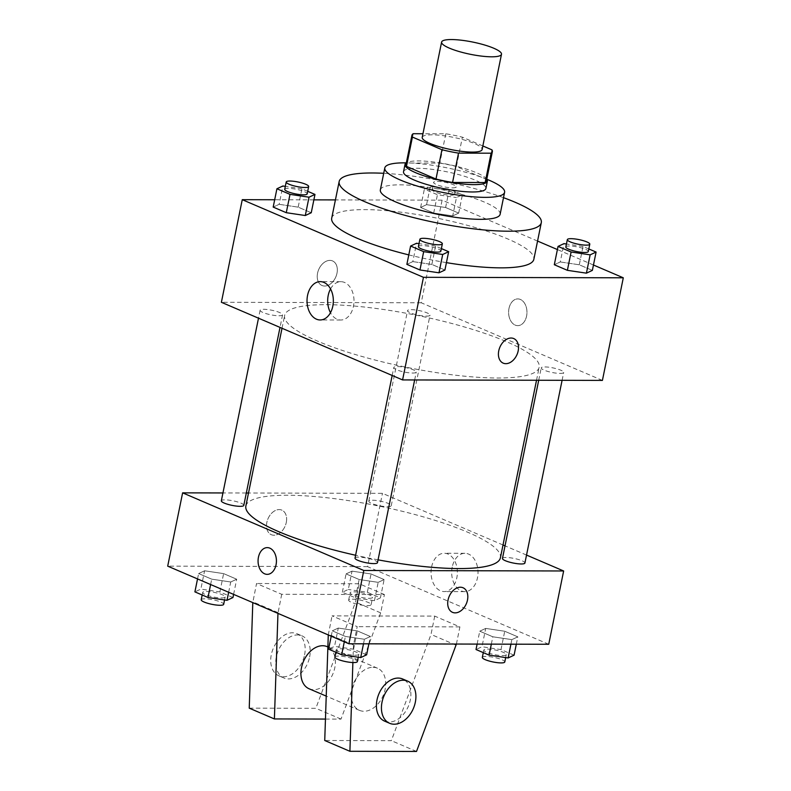 <?xml version="1.0" encoding="UTF-8"?>
<svg xmlns="http://www.w3.org/2000/svg" width="791" height="791" viewBox="0 0 791 791"><rect width="100%" height="100%" fill="white"/><g stroke="black" fill="none" stroke-linecap="round" stroke-linejoin="round"><path stroke-width="0.59" stroke-dasharray="3.96 2.97" d="M422.216 137.367A30.562 6.229 -168.5 0 1 432.034 134.836A30.562 6.229 -168.5 0 1 464.871 140.175A30.562 6.229 -168.5 0 1 482.115 149.548M482.846 145.959L462.379 137.189A41.043 8.365 -168.5 0 0 445.798 133.788L422.958 133.738M491.913 149.845L485.951 179.161L456.417 166.506L462.379 137.189M445.798 133.788L439.836 163.114L407.266 163.035L413.228 133.709M439.836 163.114A41.043 8.365 -168.5 0 1 456.417 166.506M485.951 179.161A41.043 8.365 -168.5 0 1 486.416 180.961M405.981 164.587A41.043 8.365 -168.5 0 1 407.266 163.035M486.781 179.152A42.022 8.572 11.5 0 0 476.726 172.853A42.022 8.572 11.5 0 0 436.424 162.382A42.022 8.572 11.5 0 0 406.347 162.788M403.529 171.726A42.022 8.572 -168.5 0 1 417.025 168.246A42.022 8.572 -168.5 0 1 475.243 180.18A42.022 8.572 -168.5 0 1 485.882 188.485M486.87 179.28A61.125 12.468 11.5 0 0 406.228 162.867M500.13 214.282A61.125 12.468 11.5 0 0 484.646 202.199A61.125 12.468 11.5 0 0 419.823 186.172A61.125 12.468 11.5 0 0 380.342 189.909M503.501 197.671A103.137 21.031 11.5 0 0 383.724 173.308M331.706 218.178A103.137 21.031 -168.5 0 1 364.829 209.625A103.137 21.031 -168.5 0 1 507.713 238.922A103.137 21.031 -168.5 0 1 533.846 259.3M446.431 262.642A103.137 21.031 -168.5 0 1 408.799 254.9M588.82 248.947L583.016 246.466L579.289 264.787L592.36 270.393L579.289 264.787L560.265 261.95L554.313 264.728L560.265 261.95L563.993 243.628M441.378 248.592L435.584 246.1L431.856 264.431L444.928 270.028L431.856 264.431L412.823 261.594L406.871 264.362L412.823 261.594L416.55 243.272M593.458 265.015L557.398 249.561M537.564 241.067L442.1 200.163L335.424 199.905M313.879 199.856L274.685 199.757M452.729 215.884L458.681 213.115L445.61 207.509L426.576 204.671L420.624 207.45L433.705 213.046L452.729 215.884L458.681 213.115L445.61 207.509L426.576 204.671L420.624 207.45L433.705 213.046L452.729 215.884L456.456 197.562L462.409 194.784L449.337 189.187L430.304 186.35L424.362 189.128L437.433 194.724L456.456 197.562M307.699 191.313L301.905 188.822L298.177 207.153L311.249 212.749L298.177 207.153L279.144 204.315L273.192 207.084L279.144 204.315L282.871 185.994M602.416 380.412L421.227 302.775L442.1 200.163M508.979 308.5A13.368 9.185 -89.9 0 0 517.749 325.645A13.368 9.185 -89.9 0 0 526.974 312.297A13.368 9.185 -89.9 0 0 517.818 298.909A13.368 9.185 -89.9 0 0 508.979 308.5A13.368 9.185 -89.9 0 0 517.749 325.645A13.368 9.185 -89.9 0 0 526.964 312.297A13.368 9.185 -89.9 0 0 517.818 298.909A13.368 9.185 -89.9 0 0 508.969 308.5M326.337 304.683A129.882 26.489 -168.5 0 1 465.919 327.405A129.882 26.489 -168.5 0 1 539.175 367.242A129.882 26.489 -168.5 0 1 406.623 367.301A129.882 26.489 -168.5 0 1 284.631 315.451A129.882 26.489 -168.5 0 1 326.337 304.683M421.227 302.775L221.391 302.291M397.478 366.569A11.46 2.333 -168.5 0 1 409.787 368.576A11.46 2.333 -168.5 0 1 416.254 372.096A11.46 2.333 -168.5 0 1 404.557 372.096A11.46 2.333 -168.5 0 1 393.799 367.528A11.46 2.333 -168.5 0 1 397.478 366.569M544.91 366.935A11.46 2.333 -168.5 0 1 557.23 368.942A11.46 2.333 -168.5 0 1 563.686 372.452A11.46 2.333 -168.5 0 1 551.999 372.462A11.46 2.333 -168.5 0 1 541.232 367.884A11.46 2.333 -168.5 0 1 544.91 366.935M411.231 309.657A11.46 2.333 -168.5 0 1 423.551 311.664A11.46 2.333 -168.5 0 1 430.007 315.174A11.46 2.333 -168.5 0 1 418.31 315.184A11.46 2.333 -168.5 0 1 407.553 310.606A11.46 2.333 -168.5 0 1 411.231 309.657M278.897 315.767A11.46 2.333 11.5 0 0 282.575 314.818A11.46 2.333 11.5 0 0 271.807 310.24A11.46 2.333 11.5 0 0 260.11 310.25A11.46 2.333 11.5 0 0 266.577 313.76A11.46 2.333 11.5 0 0 278.897 315.767M324.666 286.035A13.368 9.324 113.2 0 0 336.511 275.08A13.368 9.324 113.2 0 0 332.536 260.921A13.368 9.324 113.2 0 0 318.704 269.543A13.368 9.324 113.2 0 0 322.006 285.502A13.368 9.324 113.2 0 0 324.666 286.035A13.368 9.324 113.2 0 0 336.511 275.08A13.368 9.324 113.2 0 0 332.536 260.921A13.368 9.324 113.2 0 0 318.704 269.543A13.368 9.324 113.2 0 0 322.006 285.502A13.368 9.324 113.2 0 0 324.666 286.045M503.195 363.138L503.195 363.138A13.368 9.324 -66.8 0 1 499.22 348.979A13.368 9.324 -66.8 0 1 511.065 338.024A13.368 9.324 -66.8 0 1 513.725 338.558L513.725 338.558M330.539 288.933A19.162 13.17 90.1 0 1 340.881 281.685A19.162 13.17 90.1 0 1 354.002 300.877A19.162 13.17 90.1 0 1 340.792 320.009A19.162 13.17 90.1 0 1 330.48 312.712M245.863 506.022A129.882 26.489 -168.5 0 1 287.568 495.255A129.882 26.489 -168.5 0 1 427.15 517.967A129.882 26.489 -168.5 0 1 500.406 557.803M378.058 559.85A129.882 26.489 -168.5 0 1 355.604 555.252M243.806 505.38A11.46 2.333 11.5 0 0 233.038 500.802A11.46 2.333 11.5 0 0 221.342 500.812M502.463 558.446A11.46 2.333 -168.5 0 1 506.141 557.497A11.46 2.333 -168.5 0 1 518.451 559.504A11.46 2.333 -168.5 0 1 524.917 563.014M372.462 500.219A11.46 2.333 -168.5 0 1 384.772 502.226A11.46 2.333 -168.5 0 1 391.238 505.736A11.46 2.333 -168.5 0 1 379.542 505.746A11.46 2.333 -168.5 0 1 368.784 501.168A11.46 2.333 -168.5 0 1 372.462 500.219M355.021 558.09A11.46 2.333 -168.5 0 1 358.709 557.141A11.46 2.333 -168.5 0 1 371.019 559.138A11.46 2.333 -168.5 0 1 377.485 562.658M503.017 544.989L382.458 493.337L248.503 493.011M246.317 493.001L222.943 492.951M526.539 555.074L505.024 545.849M452.225 567.058A19.162 13.17 -89.9 0 0 464.801 591.628A19.162 13.17 -89.9 0 0 478.011 572.496A19.162 13.17 -89.9 0 0 464.9 553.305A19.162 13.17 -89.9 0 0 452.225 567.058M548.736 644.269L367.538 566.633L382.458 493.337M431.579 567.009A19.162 13.17 90.1 0 1 444.245 553.255A19.162 13.17 90.1 0 1 457.366 572.447A19.162 13.17 90.1 0 1 444.156 591.579A19.162 13.17 90.1 0 1 431.579 567.009M463.032 587.762L463.022 587.753A13.368 9.324 113.2 0 0 463.022 587.753A13.368 9.324 113.2 0 0 448.042 600.023A13.368 9.324 113.2 0 0 452.492 612.333L452.492 612.333M267.22 574.355L267.22 574.355A13.368 9.185 -89.9 0 0 276.445 561.007A13.368 9.185 -89.9 0 0 267.289 547.619L267.279 547.619M286.283 522.436A13.368 9.324 113.2 0 0 281.833 510.126A13.368 9.324 113.2 0 0 268.001 518.738A13.368 9.324 113.2 0 0 271.303 534.696A13.368 9.324 113.2 0 0 286.283 522.436A13.368 9.324 -66.8 0 1 271.313 534.706A13.368 9.324 -66.8 0 1 268.001 518.738A13.368 9.324 -66.8 0 1 281.843 510.126A13.368 9.324 -66.8 0 1 286.293 522.436M367.538 566.633L167.702 566.148M485.704 628.42L479.751 631.188L492.823 636.795L511.856 639.622L517.808 636.854L504.727 631.248L485.704 628.42L479.751 631.188L492.823 636.795L511.856 639.622L517.808 636.854L504.727 631.248L485.704 628.42L481.976 646.741L476.024 649.52M338.271 628.064L332.319 630.832L345.39 636.439L364.424 639.266L370.376 636.498L357.295 630.892L338.271 628.064L332.319 630.832L345.39 636.439L364.424 639.266L370.376 636.498L357.295 630.892L338.271 628.064L334.544 646.385L328.591 649.154M204.582 570.786L198.64 573.554L211.711 579.16L230.735 581.988L236.687 579.22L223.616 573.613L204.582 570.786L198.64 573.554L211.711 579.16L230.735 581.988L236.687 579.22L223.616 573.613L204.582 570.786L200.855 589.107L194.902 591.876M352.025 571.142L346.072 573.91L359.144 579.516L378.177 582.344L384.129 579.576L371.048 573.969L352.025 571.142L346.072 573.91L359.144 579.516L378.177 582.344L384.129 579.576L371.048 573.969L352.025 571.142L348.297 589.463L342.345 592.241L355.416 597.838L374.45 600.676L380.402 597.897L367.321 592.301L348.297 589.463M456.407 644.042L459.897 626.897L434.734 616.11L332.042 615.863L357.206 626.65L353.478 644.972L352.885 662.542M459.897 626.897L357.206 626.65M325.457 719.068L341.01 719.098L380.679 612.867L384.406 594.545L281.705 594.298L256.541 583.511L252.794 602.604M384.406 594.545L359.233 583.768L256.541 583.511M372.947 667.297A22.919 15.988 -66.8 0 1 377.505 668.217A22.919 15.988 -66.8 0 1 383.17 695.576A22.919 15.988 -66.8 0 1 359.45 710.348A22.919 15.988 -66.8 0 1 352.638 686.084A22.919 15.988 -66.8 0 1 372.947 667.297M434.734 616.11L431.006 634.431L391.347 740.663L324.735 740.505M328.285 634.946L332.042 615.863M309.113 688.783A22.919 15.988 113.2 0 0 313.671 689.703A22.919 15.988 113.2 0 0 333.98 670.916A22.919 15.988 113.2 0 0 327.167 646.652M281.705 594.298L277.957 613.381M309.627 656.975A22.919 15.988 113.2 0 0 302.004 635.865A22.919 15.988 113.2 0 0 278.284 650.637A22.919 15.988 113.2 0 0 283.949 677.996A22.919 15.988 113.2 0 0 309.627 656.975M249.234 708.153L315.846 708.321L355.505 602.089L359.233 583.768M304.594 654.819A22.919 15.988 113.2 0 0 296.971 633.71A22.919 15.988 113.2 0 0 273.251 648.482A22.919 15.988 113.2 0 0 278.916 675.84A22.919 15.988 113.2 0 0 304.594 654.819M384.614 721.135A22.919 15.988 113.2 0 0 389.162 722.054A22.919 15.988 113.2 0 0 410.292 700.104A22.919 15.988 113.2 0 0 402.668 678.994M456.17 645.219L431.006 634.431M416.511 751.45L391.347 740.663M341.01 719.098L315.846 708.321M380.679 612.867L355.505 602.089M353.478 644.972L328.314 634.184M277.977 612.62L252.813 601.842M301.905 188.822L285.324 186.36M284.72 189.316A11.46 2.333 -168.5 0 1 288.399 188.367A11.46 2.333 -168.5 0 1 300.718 190.364A11.46 2.333 -168.5 0 1 307.175 193.884M298.177 207.153L279.144 204.315M435.584 246.1L419.003 243.638M418.399 246.594A11.46 2.333 -168.5 0 1 422.078 245.645A11.46 2.333 -168.5 0 1 434.397 247.642A11.46 2.333 -168.5 0 1 440.864 251.162M431.856 264.431L412.823 261.594M435.831 188.723A11.46 2.333 -168.5 0 1 448.151 190.73A11.46 2.333 -168.5 0 1 454.617 194.24A11.46 2.333 -168.5 0 1 442.92 194.25A11.46 2.333 -168.5 0 1 432.153 189.672A11.46 2.333 -168.5 0 1 435.831 188.723M458.681 213.115L462.409 194.784M445.61 207.509L449.337 189.187M426.576 204.671L430.304 186.35M420.624 207.45L424.362 189.128M433.705 213.046L437.433 194.724M437.324 181.396A11.46 2.333 -168.5 0 1 449.644 183.393A11.46 2.333 -168.5 0 1 456.11 186.913A11.46 2.333 -168.5 0 1 444.413 186.913A11.46 2.333 -168.5 0 1 433.646 182.345A11.46 2.333 -168.5 0 1 437.324 181.396M583.016 246.466L566.435 243.994M565.832 246.95A11.46 2.333 -168.5 0 1 569.52 246.001A11.46 2.333 -168.5 0 1 581.83 248.008A11.46 2.333 -168.5 0 1 588.296 251.518M579.289 264.787L560.265 261.95M232.959 597.541L219.888 591.935L200.855 589.107M206.382 591.47A11.46 2.333 -168.5 0 1 218.702 593.477A11.46 2.333 -168.5 0 1 225.168 596.997A11.46 2.333 -168.5 0 1 213.471 596.997A11.46 2.333 -168.5 0 1 202.704 592.429A11.46 2.333 -168.5 0 1 206.382 591.47M228.648 592.261L230.735 581.988M233.602 594.377L236.687 579.22M219.888 591.935L223.616 573.613M197.542 578.923L198.64 573.554M210.614 584.529L211.711 579.16M201.211 599.756A11.46 2.333 -168.5 0 1 204.899 598.807A11.46 2.333 -168.5 0 1 217.209 600.804A11.46 2.333 -168.5 0 1 223.675 604.324M366.638 654.819L353.567 649.213L334.544 646.385M340.061 648.749A11.46 2.333 -168.5 0 1 352.381 650.756A11.46 2.333 -168.5 0 1 358.847 654.276A11.46 2.333 -168.5 0 1 347.15 654.276A11.46 2.333 -168.5 0 1 336.383 649.708A11.46 2.333 -168.5 0 1 340.061 648.749M363.494 643.815L364.424 639.266M368.883 643.825L370.376 636.498M353.567 649.213L357.295 630.892M331.221 636.201L332.319 630.832M344.303 641.808L345.39 636.439M334.89 657.034A11.46 2.333 -168.5 0 1 338.578 656.085A11.46 2.333 -168.5 0 1 350.888 658.082A11.46 2.333 -168.5 0 1 357.354 661.602M353.824 591.836A11.46 2.333 -168.5 0 1 366.134 593.833A11.46 2.333 -168.5 0 1 372.601 597.353A11.46 2.333 -168.5 0 1 360.904 597.363A11.46 2.333 -168.5 0 1 350.136 592.785A11.46 2.333 -168.5 0 1 353.824 591.836M374.45 600.676L378.177 582.344M380.402 597.897L384.129 579.576M367.321 592.301L371.048 573.969M342.345 592.241L346.072 573.91M355.416 597.838L359.144 579.516M352.331 599.163A11.46 2.333 -168.5 0 1 364.641 601.17A11.46 2.333 -168.5 0 1 371.108 604.68A11.46 2.333 -168.5 0 1 359.411 604.69A11.46 2.333 -168.5 0 1 348.653 600.112A11.46 2.333 -168.5 0 1 352.331 599.163M514.081 655.175L501 649.579L481.976 646.741M487.503 649.114A11.46 2.333 -168.5 0 1 499.813 651.112A11.46 2.333 -168.5 0 1 506.28 654.632A11.46 2.333 -168.5 0 1 494.583 654.641A11.46 2.333 -168.5 0 1 483.825 650.064A11.46 2.333 -168.5 0 1 487.503 649.114M510.927 644.171L511.856 639.622M516.315 644.19L517.808 636.854M501 649.579L504.727 631.248M477.121 644.092L479.751 631.188M491.34 644.131L492.823 636.795M482.332 657.39A11.46 2.333 -168.5 0 1 486.01 656.441A11.46 2.333 -168.5 0 1 498.33 658.448A11.46 2.333 -168.5 0 1 504.787 661.958M340.881 281.685L320.236 281.636M340.792 320.009L320.137 319.96M536.525 380.253L539.175 367.242M282.021 328.265L284.631 315.451M260.11 310.25L258.499 318.19M282.575 314.818L280.014 327.405M562.094 380.313L563.686 372.452M538.711 380.253L541.232 367.884M391.238 505.736L430.007 315.174M368.784 501.168L407.553 310.606M414.652 379.957L416.254 372.096M392.178 375.468L393.799 367.528M464.9 553.305L444.245 553.255M464.801 591.628L444.156 591.579M377.505 668.217L327.879 646.949M359.45 710.348L326.228 696.11M278.916 675.84L283.949 677.996M296.971 633.71L302.004 635.865M454.617 194.24L456.11 186.913M432.153 189.672L433.646 182.345M224.565 599.944L225.168 596.997M202.18 594.99L202.704 592.429M358.244 657.222L358.847 654.276M335.859 652.268L336.383 649.708M371.108 604.68L372.601 597.353M348.653 600.112L350.136 592.785M505.676 657.588L506.28 654.632M483.301 652.634L483.825 650.064"/><path stroke-width="1.19" d="M451.414 39.55A30.562 6.229 -168.5 0 1 484.26 44.899A30.562 6.229 -168.5 0 1 501.494 54.272A30.562 6.229 -168.5 0 1 470.309 54.282A30.562 6.229 -168.5 0 1 441.605 42.081A30.562 6.229 -168.5 0 1 451.414 39.55M501.494 54.272L482.115 149.548A30.562 6.229 -168.5 0 1 450.919 149.568A30.562 6.229 -168.5 0 1 422.216 137.367L441.605 42.081M492.378 151.645L486.416 180.961A41.043 8.365 -168.5 0 1 485.14 182.523L452.561 182.444A41.043 8.365 -168.5 0 1 435.989 179.043L406.455 166.387L412.418 137.07L441.951 149.726A41.043 8.365 -168.5 0 0 458.523 153.118L491.102 153.197A41.043 8.365 -168.5 0 0 492.378 151.645A41.043 8.365 -168.5 0 0 491.913 149.845L482.846 145.959M422.958 133.738L413.228 133.709A41.043 8.365 -168.5 0 0 411.943 135.271A41.043 8.365 -168.5 0 0 412.418 137.07M406.455 166.387A41.043 8.365 -168.5 0 1 405.981 164.587L411.943 135.271M406.347 162.788A42.022 8.572 11.5 0 0 405.022 164.399A42.022 8.572 11.5 0 0 444.493 181.169A42.022 8.572 11.5 0 0 487.375 181.149A42.022 8.572 11.5 0 0 486.781 179.152M487.375 181.149L485.882 188.485A42.022 8.572 -168.5 0 1 443 188.505A42.022 8.572 -168.5 0 1 403.529 171.726L405.022 164.399M435.989 179.043L441.951 149.726M485.14 182.523L491.102 153.197M452.561 182.444L458.523 153.118M406.228 162.867A61.125 12.468 11.5 0 0 384.812 167.919A61.125 12.468 11.5 0 0 442.228 192.322A61.125 12.468 11.5 0 0 504.599 192.292A61.125 12.468 11.5 0 0 489.115 180.21A61.125 12.468 11.5 0 0 486.87 179.28M384.812 167.919L380.342 189.909A61.125 12.468 11.5 0 0 437.749 214.302A61.125 12.468 11.5 0 0 500.13 214.282L504.599 192.292M383.724 173.308A103.137 21.031 11.5 0 0 339.161 181.525A103.137 21.031 11.5 0 0 436.039 222.706A103.137 21.031 11.5 0 0 541.301 222.657A103.137 21.031 11.5 0 0 515.178 202.278A103.137 21.031 11.5 0 0 503.501 197.671M541.301 222.657L533.846 259.3A103.137 21.031 -168.5 0 1 446.431 262.642M408.799 254.9A103.137 21.031 -168.5 0 1 331.706 218.178L339.161 181.525M566.435 243.994L563.993 243.628L558.041 246.406L554.313 264.728L567.384 270.324L586.418 273.162L592.36 270.393L596.098 252.062L588.82 248.947M419.003 243.638L416.55 243.272L410.598 246.041L406.871 264.362L419.952 269.968L438.975 272.806L444.928 270.028L448.655 251.706L441.378 248.592M274.685 199.757L242.264 199.678L423.462 277.315L623.298 277.799L593.458 265.015M557.398 249.561L537.564 241.067M335.424 199.905L313.879 199.856M285.324 186.36L282.871 185.994L276.919 188.762L273.192 207.084L286.273 212.69L305.296 215.528L311.249 212.749L314.976 194.428L307.699 191.313M242.264 199.678L221.391 302.291L402.579 379.927L602.416 380.412L623.298 277.799M402.579 379.927L423.462 277.315M307.561 295.389A19.162 13.17 90.1 0 1 320.236 281.636A19.162 13.17 90.1 0 1 333.347 300.827A19.162 13.17 90.1 0 1 320.137 319.96A19.162 13.17 90.1 0 1 307.561 295.389M511.075 338.024A13.368 9.324 -66.8 0 1 513.725 338.558A13.368 9.324 -66.8 0 1 517.037 354.526A13.368 9.324 -66.8 0 1 503.195 363.138A13.368 9.324 -66.8 0 1 499.23 348.979A13.368 9.324 -66.8 0 1 511.075 338.024M513.725 338.558A13.368 9.324 -66.8 0 1 517.027 354.516A13.368 9.324 -66.8 0 1 503.195 363.138M330.48 312.712A19.162 13.17 90.1 0 1 328.216 295.439A19.162 13.17 90.1 0 1 330.539 288.933M536.525 380.253L500.406 557.803A129.882 26.489 -168.5 0 1 378.058 559.85M355.604 555.252A129.882 26.489 -168.5 0 1 245.863 506.022L282.021 328.265M258.499 318.19L221.342 500.812A11.46 2.333 11.5 0 0 227.808 504.322A11.46 2.333 11.5 0 0 240.128 506.329A11.46 2.333 11.5 0 0 243.806 505.38L280.014 327.405M562.094 380.313L524.917 563.014A11.46 2.333 -168.5 0 1 513.221 563.024A11.46 2.333 -168.5 0 1 502.463 558.446L538.711 380.253M414.652 379.957L377.485 562.658A11.46 2.333 -168.5 0 1 365.788 562.658A11.46 2.333 -168.5 0 1 355.021 558.09L392.178 375.468M248.503 493.011L246.317 493.001M222.943 492.951L182.622 492.852L363.811 570.489L563.647 570.973L526.539 555.074M505.024 545.849L503.017 544.989M182.622 492.852L167.702 566.148L348.9 643.775L548.736 644.269L563.647 570.973M448.052 600.023A13.368 9.324 -66.8 0 1 463.032 587.762A13.368 9.324 -66.8 0 1 466.334 603.721A13.368 9.324 -66.8 0 1 452.501 612.333A13.368 9.324 -66.8 0 1 448.052 600.023M348.9 643.775L363.811 570.489M452.492 612.333A13.368 9.324 113.2 0 0 466.334 603.721A13.368 9.324 113.2 0 0 463.032 587.753M267.289 547.619A13.368 9.185 -89.9 0 0 258.163 559.069A13.368 9.185 -89.9 0 0 264.649 573.811A13.368 9.185 90.1 0 1 258.163 559.069A13.368 9.185 90.1 0 1 267.279 547.619A13.368 9.185 90.1 0 1 276.435 561.007A13.368 9.185 90.1 0 1 267.22 574.355A13.368 9.185 90.1 0 1 264.639 573.811A13.368 9.185 -89.9 0 0 267.22 574.355M352.885 662.542L349.899 751.292L324.735 740.505L328.285 634.946M327.879 646.949L327.167 646.652A22.919 15.988 113.2 0 0 322.619 645.723A22.919 15.988 113.2 0 0 302.31 664.519A22.919 15.988 113.2 0 0 309.113 688.783L326.228 696.11M277.957 613.381L274.398 718.94L325.457 719.068M252.794 602.604L249.234 708.153L274.398 718.94M407.701 681.15L402.668 678.994A22.919 15.988 113.2 0 0 378.948 693.766A22.919 15.988 113.2 0 0 384.614 721.135L389.647 723.29A22.919 15.988 -66.8 0 1 383.981 695.922A22.919 15.988 -66.8 0 1 407.701 681.15A22.919 15.988 -66.8 0 1 415.324 702.26A22.919 15.988 -66.8 0 1 389.647 723.29M349.899 751.292L416.511 751.45L456.407 644.042M276.919 188.762L290 194.368L309.024 197.196L314.976 194.428M308.668 186.547L307.175 193.884A11.46 2.333 -168.5 0 1 295.488 193.884A11.46 2.333 -168.5 0 1 284.72 189.316L286.213 181.979A11.46 2.333 -168.5 0 1 289.892 181.03A11.46 2.333 -168.5 0 1 302.202 183.037A11.46 2.333 -168.5 0 1 308.668 186.547A11.46 2.333 -168.5 0 1 296.971 186.557A11.46 2.333 -168.5 0 1 286.213 181.979M273.192 207.084L286.273 212.69L305.296 215.528L309.024 197.196M305.296 215.528L311.249 212.749M286.273 212.69L290 194.368M410.598 246.041L423.679 251.647L442.703 254.475L448.655 251.706M442.347 243.826L440.864 251.162A11.46 2.333 -168.5 0 1 429.167 251.162A11.46 2.333 -168.5 0 1 418.399 246.594L419.892 239.258A11.46 2.333 -168.5 0 1 423.571 238.309A11.46 2.333 -168.5 0 1 435.89 240.316A11.46 2.333 -168.5 0 1 442.347 243.826A11.46 2.333 -168.5 0 1 430.65 243.836A11.46 2.333 -168.5 0 1 419.892 239.258M406.871 264.362L419.952 269.968L438.975 272.806L442.703 254.475M438.975 272.806L444.928 270.028M419.952 269.968L423.679 251.647M558.041 246.406L571.112 252.003L590.145 254.84L596.098 252.062M589.789 244.192L588.296 251.518A11.46 2.333 -168.5 0 1 576.599 251.528A11.46 2.333 -168.5 0 1 565.832 246.95L567.325 239.624A11.46 2.333 -168.5 0 1 571.003 238.674A11.46 2.333 -168.5 0 1 583.323 240.672A11.46 2.333 -168.5 0 1 589.789 244.192A11.46 2.333 -168.5 0 1 578.092 244.192A11.46 2.333 -168.5 0 1 567.325 239.624M554.313 264.728L567.384 270.324L586.418 273.162L590.145 254.84M586.418 273.162L592.36 270.393M567.384 270.324L571.112 252.003M197.542 578.923L194.902 591.876L207.984 597.482L227.007 600.31L232.959 597.541L233.602 594.377M227.007 600.31L228.648 592.261M207.984 597.482L210.614 584.529M224.565 599.944L223.675 604.324A11.46 2.333 -168.5 0 1 211.978 604.334A11.46 2.333 -168.5 0 1 201.211 599.756L202.18 594.99M331.221 636.201L328.591 649.154L341.663 654.76L360.696 657.588L366.638 654.819L368.883 643.825M360.696 657.588L363.494 643.815M341.663 654.76L344.303 641.808M358.244 657.222L357.354 661.602A11.46 2.333 -168.5 0 1 345.657 661.602A11.46 2.333 -168.5 0 1 334.89 657.034L335.859 652.268M477.121 644.092L476.024 649.52L489.095 655.116L508.129 657.954L514.081 655.175L516.315 644.19M508.129 657.954L510.927 644.171M489.095 655.116L491.34 644.131M505.676 657.588L504.787 661.958A11.46 2.333 -168.5 0 1 493.09 661.968A11.46 2.333 -168.5 0 1 482.332 657.39L483.301 652.634"/></g></svg>
